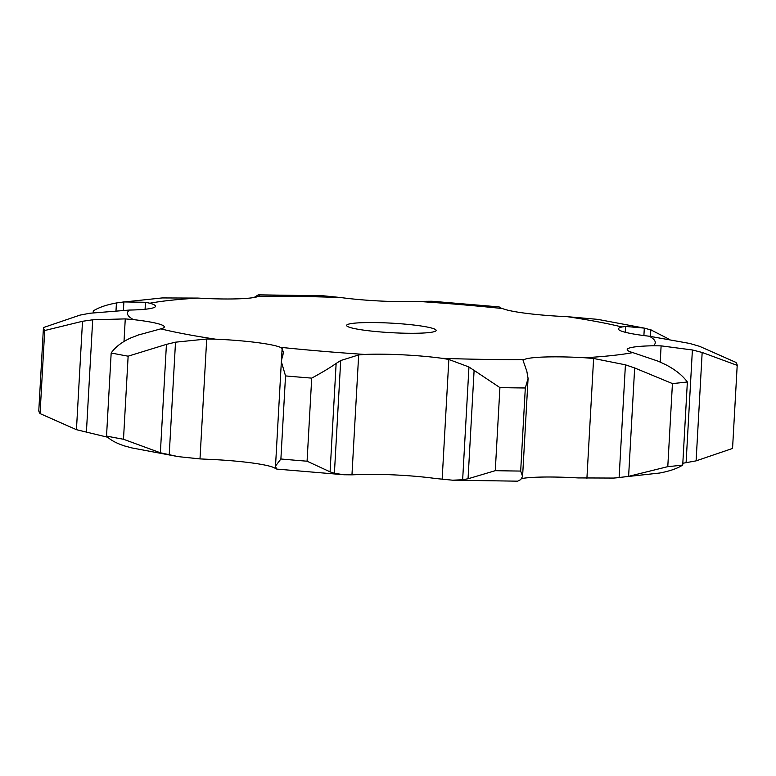 <?xml version="1.0" encoding="UTF-8"?>
<svg xmlns="http://www.w3.org/2000/svg" width="776" height="776" viewBox="0 0 776 776"><rect width="100%" height="100%" fill="white"/><g stroke="black" fill="none" stroke-linecap="round" stroke-linejoin="round"><path stroke-width="1.16" d="M129.369 310.06L89.909 313.242L79.899 315.134L43.446 327.559L38.8 410.63A347.425 36.918 3.2 0 0 40.061 413.598L44.707 330.518L82.508 321.283L92.693 319.799L125.266 318.897L133.433 319.615A59.907 6.363 3.2 0 1 160.448 324.436A59.907 6.363 3.2 0 1 164.299 326.938A59.907 6.363 3.2 0 1 160.787 328.859A264.306 28.091 3.2 0 0 215.505 339.17A59.907 6.363 3.2 0 1 255.731 342.4A59.907 6.363 3.2 0 1 280.272 347.289A264.306 28.091 3.2 0 0 364.749 354.438A59.907 6.363 3.2 0 1 402.812 354.826A59.907 6.363 3.2 0 1 442.194 358.328A264.306 28.091 3.2 0 0 524.159 359.569A59.907 6.363 3.2 0 1 545.518 356.979A59.907 6.363 3.2 0 1 584.697 357.755A264.306 28.091 3.2 0 0 632.838 352.614A59.907 6.363 3.2 0 1 627.212 349.559A59.907 6.363 3.2 0 1 629.346 348.036A59.907 6.363 3.2 0 1 653.353 345.776A264.306 28.091 3.2 0 0 649.289 336.221A59.907 6.363 3.2 0 1 622.265 331.4A59.907 6.363 3.2 0 1 618.423 328.898A59.907 6.363 3.2 0 1 621.935 326.977A264.306 28.091 3.2 0 0 567.217 316.666A59.907 6.363 3.2 0 1 526.991 313.436A59.907 6.363 3.2 0 1 502.441 308.538A264.306 28.091 3.2 0 0 461.177 304.648A264.306 28.091 3.2 0 0 417.973 301.398A59.907 6.363 3.2 0 1 379.91 301.01A59.907 6.363 3.2 0 1 340.528 297.509A264.306 28.091 3.2 0 0 258.563 296.267A59.907 6.363 3.2 0 1 237.204 298.857A59.907 6.363 3.2 0 1 198.025 298.081A264.306 28.091 3.2 0 0 149.875 303.222A59.907 6.363 3.2 0 1 155.501 306.277A59.907 6.363 3.2 0 1 153.376 307.8A59.907 6.363 3.2 0 1 129.369 310.06A264.306 28.091 3.2 0 0 133.433 319.615M43.446 327.559A347.425 36.918 3.2 0 0 44.707 330.518M107.796 437.266L76.446 429.681L40.061 413.598M403.2 323.97A44.833 4.763 3.2 0 0 346.6 325.416A44.833 4.763 3.2 0 0 391.094 332.671A44.833 4.763 3.2 0 0 436.122 330.421A44.833 4.763 3.2 0 0 403.2 323.97M124.005 341.45L125.266 318.897M86.388 432.571L92.693 319.799M76.446 429.681L82.508 321.283M632.838 352.614L658.436 361.296L665.624 364.642C675.304 369.657 682.55 375.438 687.361 381.976A347.425 36.918 3.2 0 1 672.433 383.567L634.661 367.95L628.608 476.348L667.787 466.648A347.425 36.918 3.2 0 0 682.715 465.057C677.341 468.52 669.63 471.178 659.561 473.04L613.874 478.065L577.975 477.919A59.907 6.363 3.2 0 0 538.796 477.143A59.907 6.363 3.2 0 0 521.879 478.511M499.919 387.602L495.272 470.673L468.044 478.782L474.107 370.385L499.919 387.602A347.425 36.918 3.2 0 0 525.313 387.981L528.078 378.378L522.587 476.445L520.754 479.578L517.67 481.168L452.534 480.189L435.472 478.491A59.907 6.363 3.2 0 0 396.09 474.99A59.907 6.363 3.2 0 0 358.027 474.602L351.964 474.834L358.667 354.933L364.749 354.438M351.964 474.834L344.078 474.757L276.819 469.092L273.559 467.462A59.907 6.363 3.2 0 0 249.009 462.564A59.907 6.363 3.2 0 0 208.783 459.334L199.995 458.907L206.707 339.005L215.505 339.17M93.188 312.738L93.285 310.943C98.659 307.48 106.37 304.822 116.439 302.96L123.869 301.922L145.471 302.281L149.875 303.222M137.992 335.106L160.787 328.859M119.446 302.475L162.126 297.935L198.025 298.081M199.995 458.907L178.199 456.627L160.37 452.786L166.433 344.379L128.137 356.184A347.425 36.918 3.2 0 1 111.172 352.983C115.43 346.891 122.113 341.818 131.241 337.744M166.433 344.379L175.512 342.177L206.707 339.005M130.562 338.045L138.661 334.873M254.121 297.489L258.33 294.832L259.591 295.51L258.563 296.267M282.774 355.631L283.405 352.517L282.125 348.463L280.272 347.289M258.33 294.832L323.466 295.811L340.528 297.509M344.078 474.757L334.398 473.302L330.081 471.847L336.134 363.44C329.79 367.863 321.642 372.752 311.709 378.125A347.425 36.918 3.2 0 1 285.529 375.914L281.358 361.674L281.814 358.851M336.134 363.44L340.703 360.53L358.667 354.933M281.717 359.201L282.871 355.34M499.181 306.908L431.922 301.243L417.973 301.398M452.534 480.189L462.651 479.762L468.956 366.98L448.848 359.472L442.194 358.328M528.078 378.378L526.817 371.18L523.111 360.597L524.159 359.569M474.621 370.753L468.442 366.67M499.531 307.587L502.441 308.538M634.661 367.95L625.417 364.817L593.611 358.483L584.697 357.755M643.896 335.571L644.313 328.112L597.801 319.373L567.217 316.666M644.313 328.112L625.582 326.444L621.935 326.977M651.471 330.052L643.663 327.976M668.204 338.734L650.822 329.849L650.453 336.357M649.289 336.221L689.612 343.428L699.554 346.319L735.939 362.402A347.425 36.918 3.2 0 1 737.2 365.37L702.164 352.459L692.396 349.976L661.113 345.863L653.353 345.776M160.37 452.786L123.491 439.255A347.425 36.918 3.2 0 1 106.535 436.063C110.221 439.982 116.439 443.348 125.179 446.151M132.337 448.024L124.529 445.948M178.199 456.627L131.687 447.888M330.081 471.847L307.073 461.206A347.425 36.918 3.2 0 1 280.893 458.994L275.519 466.046L275.752 467.249M276.547 468.491L275.684 467.103M522.587 476.445L520.677 471.061A347.425 36.918 3.2 0 1 495.272 470.673M462.118 479.83L468.588 478.656M618.171 477.696L629.559 476.192M613.874 478.065L619.112 477.599L625.417 364.817M682.812 463.262L696.101 460.866L732.554 448.441L737.2 365.37M111.172 352.983L106.535 436.063M169.207 454.959L175.512 342.177M128.137 356.184L123.491 439.255M257.06 296.83L257.147 295.394M255.197 297.286L255.246 296.422M285.529 375.914L280.893 458.994M334.398 473.302L340.703 360.53M311.709 378.125L307.073 461.206M525.313 387.981L520.677 471.061M687.361 381.976L682.715 465.057M672.433 383.567L667.787 466.648M145.083 309.255L145.471 302.281M275.422 468.365L275.529 466.444M281.436 360.772L282.125 348.463M442.145 479.374L448.848 359.472M586.908 478.375L593.611 358.483M625.252 332.274L625.582 326.444M660.211 362.053L661.113 345.863M123.413 310.187L123.869 301.922M116.012 310.478L116.439 302.96M686.091 462.758L692.396 349.976M696.101 460.866L702.164 352.459M281.358 361.674L275.519 466.046"/></g></svg>
